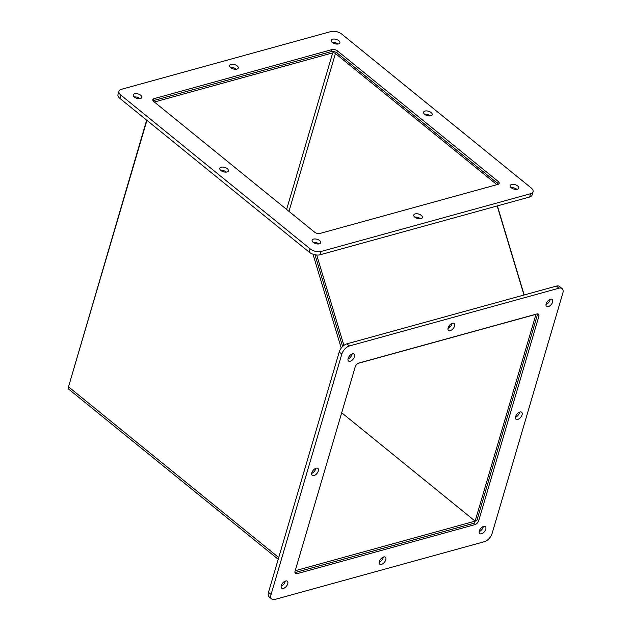 <?xml version="1.0" encoding="UTF-8"?>
<svg xmlns="http://www.w3.org/2000/svg" width="631" height="631" viewBox="0 0 631 631"><rect width="100%" height="100%" fill="white"/><g stroke="black" fill="none" stroke-linecap="round" stroke-linejoin="round"><path stroke-width="0.95" d="M498.537 184.149L337.128 53.051A4.354 2.216 16.4 0 0 331.165 51.616L153.025 100.723M68.463 386.961L146.652 120.135M154.358 102.025L332.695 52.862A1.996 1.017 -163.6 0 1 335.432 53.517L496.905 184.67M536.027 314.191L537.691 313.852L476.823 520.654L475.127 521.119L341.702 412.753L475.127 521.119L296.27 570.432A1.996 1.088 -50.9 0 1 295.497 570.329A1.996 1.088 -50.9 0 1 295.363 570.179M524.172 294.969L497.378 205.903M358.14 363.353L535.987 314.317L474.551 523.067L295.694 572.38A4.354 2.374 129.1 0 1 294.922 572.483M278.2 559.326L68.897 389.319A4.354 2.374 -50.9 0 1 68.503 386.811L146.928 120.363M312.984 254.198L341.237 348.123M348.951 358.542L348.273 357.99L348.951 358.542M342.601 346.545L314.987 254.766L342.601 346.545M314.206 243.022L314.427 242.257M316.218 242.604L315.902 243.692M350.386 357.296L349.195 356.326M316.707 255.019L343.903 345.409M523.99 295.024L497.189 205.951M336.883 52.862L337.467 50.906A3.991 2.027 16.4 0 0 332.001 49.589L331.425 51.553M153.475 100.597L154.051 98.649L332.001 49.589M154.051 98.649A3.991 2.027 16.4 0 0 152.82 99.627A3.991 2.027 16.4 0 0 153.775 101.544L314.538 232.121A3.991 2.027 16.4 0 0 320.004 233.438L497.954 184.378A3.991 2.027 16.4 0 0 499.184 183.4A3.991 2.027 16.4 0 0 498.23 181.483L497.654 183.432M337.467 50.906L498.23 181.483M420.972 218.649A4.488 2.287 -163.6 0 1 415.995 217.916A4.488 2.287 -163.6 0 1 413.747 215.013A4.488 2.287 -163.6 0 1 418.7 214.09A4.488 2.287 -163.6 0 1 422.352 217.545A4.488 2.287 -163.6 0 1 420.972 218.649M420.412 218.76A4.488 2.287 16.4 0 0 414.725 217.088M227.026 171.971A4.488 2.287 -163.6 0 1 222.057 171.238A4.488 2.287 -163.6 0 1 219.809 168.335A4.488 2.287 -163.6 0 1 224.754 167.412A4.488 2.287 -163.6 0 1 228.414 170.875A4.488 2.287 -163.6 0 1 227.026 171.971M226.466 172.089A4.488 2.287 16.4 0 0 220.787 170.417M236.87 69.118A4.488 2.287 -163.6 0 1 231.892 68.385A4.488 2.287 -163.6 0 1 229.645 65.482A4.488 2.287 -163.6 0 1 234.598 64.559A4.488 2.287 -163.6 0 1 238.25 68.014A4.488 2.287 -163.6 0 1 236.87 69.118M236.31 69.229A4.488 2.287 16.4 0 0 230.623 67.556M430.807 115.796A4.488 2.287 -163.6 0 1 425.83 115.063A4.488 2.287 -163.6 0 1 423.59 112.16A4.488 2.287 -163.6 0 1 428.536 111.237A4.488 2.287 -163.6 0 1 432.196 114.692A4.488 2.287 -163.6 0 1 430.807 115.796M430.247 115.907A4.488 2.287 16.4 0 0 424.568 114.235M330.928 31.55A7.974 4.062 -163.6 0 1 341.86 34.177L531.144 187.92A7.974 4.062 -163.6 0 1 533.053 191.761A7.974 4.062 -163.6 0 1 530.592 193.717L321.069 251.477A7.974 4.062 -163.6 0 1 310.144 248.851L120.852 95.107A7.974 4.062 -163.6 0 1 118.944 91.274A7.974 4.062 -163.6 0 1 121.412 89.31L330.928 31.55M140.437 98.523A4.488 2.287 -163.6 0 1 135.468 97.789A4.488 2.287 -163.6 0 1 133.22 94.887A4.488 2.287 -163.6 0 1 138.165 93.964A4.488 2.287 -163.6 0 1 141.825 97.419A4.488 2.287 -163.6 0 1 140.437 98.523M338.476 43.925A4.488 2.287 -163.6 0 1 333.507 43.192A4.488 2.287 -163.6 0 1 331.259 40.289A4.488 2.287 -163.6 0 1 336.205 39.367A4.488 2.287 -163.6 0 1 339.864 42.821A4.488 2.287 -163.6 0 1 338.476 43.925M517.396 189.245A4.488 2.287 -163.6 0 1 512.419 188.511A4.488 2.287 -163.6 0 1 510.179 185.609A4.488 2.287 -163.6 0 1 515.125 184.686A4.488 2.287 -163.6 0 1 518.785 188.141A4.488 2.287 -163.6 0 1 517.396 189.245M319.357 243.842A4.488 2.287 -163.6 0 1 314.38 243.109A4.488 2.287 -163.6 0 1 312.132 240.206A4.488 2.287 -163.6 0 1 317.085 239.283A4.488 2.287 -163.6 0 1 320.745 242.738A4.488 2.287 -163.6 0 1 319.357 243.842M118.944 91.274L117.973 94.563A7.974 4.062 16.4 0 0 119.89 98.397L309.174 252.14A7.974 4.062 16.4 0 0 320.098 254.774L529.622 197.006A7.974 4.062 16.4 0 0 532.091 195.05L533.053 191.761M139.877 98.633A4.488 2.287 16.4 0 0 134.198 96.961M337.916 44.036A4.488 2.287 16.4 0 0 332.237 42.364M516.836 189.355A4.488 2.287 16.4 0 0 511.157 187.683M318.797 243.952A4.488 2.287 16.4 0 0 313.11 242.28M473.384 523.391L474.914 524.637A3.991 2.177 129.1 0 0 478.755 520.559L477.217 519.313M537.297 315.192L538.827 316.439L478.755 520.559M538.827 316.439A3.991 2.177 129.1 0 0 538.472 314.135A3.991 2.177 129.1 0 0 536.926 313.938L358.976 362.999A3.991 2.177 129.1 0 0 355.143 367.084L295.063 571.197A3.991 2.177 129.1 0 0 295.418 573.5A3.991 2.177 129.1 0 0 296.964 573.697L295.418 572.443M474.914 524.637L296.964 573.697M311.824 472.8A4.488 2.453 -50.9 0 1 314.601 468.983A4.488 2.453 -50.9 0 1 317.882 468.423A4.488 2.453 -50.9 0 1 316.959 473.455A4.488 2.453 -50.9 0 1 312.227 475.388A4.488 2.453 -50.9 0 1 311.824 472.8M311.69 473.4A4.488 2.453 129.1 0 0 315.831 468.312M448.113 327.836A4.488 2.453 -50.9 0 1 450.889 324.019A4.488 2.453 -50.9 0 1 454.17 323.466A4.488 2.453 -50.9 0 1 453.247 328.491A4.488 2.453 -50.9 0 1 448.515 330.431A4.488 2.453 -50.9 0 1 448.113 327.836M447.978 328.443A4.488 2.453 129.1 0 0 452.119 323.348M515.606 416.618A4.488 2.453 -50.9 0 1 518.382 412.8A4.488 2.453 -50.9 0 1 521.663 412.248A4.488 2.453 -50.9 0 1 520.741 417.272A4.488 2.453 -50.9 0 1 516.008 419.213A4.488 2.453 -50.9 0 1 515.606 416.618M515.472 417.225A4.488 2.453 129.1 0 0 519.613 412.13M379.318 561.582A4.488 2.453 -50.9 0 1 382.094 557.765A4.488 2.453 -50.9 0 1 385.375 557.212A4.488 2.453 -50.9 0 1 384.453 562.237A4.488 2.453 -50.9 0 1 379.72 564.177A4.488 2.453 -50.9 0 1 379.318 561.582M379.184 562.189A4.488 2.453 129.1 0 0 383.325 557.094M492.085 533.518A7.974 4.354 -50.9 0 1 484.403 541.69L274.879 599.45A7.974 4.354 -50.9 0 1 271.795 599.056A7.974 4.354 -50.9 0 1 271.078 594.449L341.813 354.117A7.974 4.354 -50.9 0 1 349.487 345.954L559.011 288.186A7.974 4.354 -50.9 0 1 562.103 288.58A7.974 4.354 -50.9 0 1 562.813 293.186L492.085 533.518M546.17 303.826A4.488 2.453 -50.9 0 1 548.946 300.009A4.488 2.453 -50.9 0 1 552.228 299.457A4.488 2.453 -50.9 0 1 551.297 304.481A4.488 2.453 -50.9 0 1 546.564 306.421A4.488 2.453 -50.9 0 1 546.17 303.826M479.308 530.994A4.488 2.453 -50.9 0 1 482.084 527.177A4.488 2.453 -50.9 0 1 485.365 526.617A4.488 2.453 -50.9 0 1 484.442 531.649A4.488 2.453 -50.9 0 1 479.71 533.581A4.488 2.453 -50.9 0 1 479.308 530.994M281.268 585.592A4.488 2.453 -50.9 0 1 284.045 581.774A4.488 2.453 -50.9 0 1 287.326 581.214A4.488 2.453 -50.9 0 1 286.403 586.246A4.488 2.453 -50.9 0 1 281.671 588.179A4.488 2.453 -50.9 0 1 281.268 585.592M348.123 358.424A4.488 2.453 -50.9 0 1 350.899 354.606A4.488 2.453 -50.9 0 1 354.18 354.054A4.488 2.453 -50.9 0 1 353.257 359.078A4.488 2.453 -50.9 0 1 348.525 361.019A4.488 2.453 -50.9 0 1 348.123 358.424M562.103 288.58L559.508 286.474A7.974 4.354 129.1 0 0 556.416 286.08L346.9 343.848A7.974 4.354 129.1 0 0 339.218 352.011L268.483 592.343A7.974 4.354 129.1 0 0 269.2 596.95L271.795 599.056M546.028 304.434A4.488 2.453 129.1 0 0 550.169 299.339M479.174 531.594A4.488 2.453 129.1 0 0 483.314 526.499M281.134 586.191A4.488 2.453 129.1 0 0 285.267 581.096M347.989 359.031A4.488 2.453 129.1 0 0 352.13 353.936M286.616 209.445L332.695 52.862M335.432 53.517L288.974 211.361M68.503 386.811L278.728 557.552M295.482 569.793L296.27 570.432M418.676 218.744L419.93 218.397M450.976 325.959L448.633 326.606M449.998 324.784L451.875 324.271M530.592 193.717L529.622 197.006M320.098 254.774L321.069 251.477M310.144 248.851L309.174 252.14M119.89 98.397L120.852 95.107M271.078 594.449L268.483 592.343M339.218 352.011L341.813 354.117M349.487 345.954L346.9 343.848M556.416 286.08L559.011 288.186"/></g></svg>
